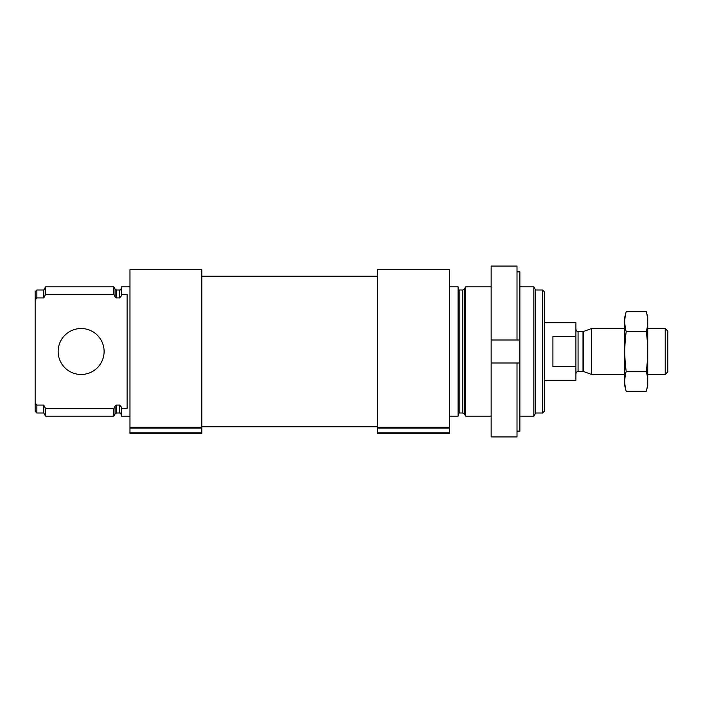 <?xml version="1.0" encoding="UTF-8"?>
<svg xmlns="http://www.w3.org/2000/svg" width="703" height="703" viewBox="0 0 703 703"><rect width="100%" height="100%" fill="white"/><g stroke="black" fill="none" stroke-linecap="round" stroke-linejoin="round"><path stroke-width="1.05" d="M129.967 416.15L121.347 416.15L121.347 408.68L127.094 408.68L127.094 294.32L121.347 294.32L121.347 286.85L129.967 286.85M121.347 294.32L121.347 295.954L119.624 297.923L116.601 297.923L115.107 296.938L113.781 294.32L113.781 286.85L45.598 286.85L45.598 294.32L43.823 297.808M121.347 414.708C120.485 413.074 119.914 412.494 119.624 412.986L119.624 405.077L121.347 407.046L121.347 408.68M119.624 405.077L116.601 405.077L115.107 406.062L113.781 408.68L45.598 408.68L43.771 405.077L45.598 408.68L45.598 416.15L113.781 416.15L113.781 408.68M113.781 294.32L45.598 294.32M43.771 290.014L36.872 290.014L36.872 297.923L43.771 297.923L43.771 290.014L45.598 286.85M43.771 412.986L43.771 405.077L36.872 405.077L36.872 412.986L43.771 412.986L45.598 416.15M36.872 297.923L35.15 299.909L35.15 291.736L36.872 290.014M36.872 412.986L35.15 411.264L35.15 403.091L36.872 405.077M35.15 299.909L35.15 403.091M542.575 290.014L542.575 412.986L544.298 411.264L544.298 291.736L542.575 290.014L535.677 290.014L533.849 286.85L519.877 286.85M542.575 412.986L535.677 412.986L535.677 290.014M535.677 412.986L533.849 416.15L533.849 286.85M491.142 416.15L465.667 416.15L465.667 286.85L491.142 286.85M449.481 416.15L458.101 416.15L458.101 286.85L449.481 286.85M377.643 427.301L377.643 428.092L449.481 428.092L449.481 269.609L377.643 269.609L377.643 427.301L449.481 427.301M377.643 428.092L377.643 433.391L449.481 433.391L449.481 428.092M129.967 427.301L129.967 428.092L201.805 428.092L201.805 269.609L129.967 269.609L129.967 427.301L201.805 427.301M129.967 428.092L129.967 433.391L201.805 433.391L201.805 428.092M104.106 351.5A22.988 22.988 0 0 1 69.632 371.404A22.988 22.988 0 0 1 69.632 331.596A22.988 22.988 0 0 1 104.106 351.5M517.004 271.876L519.877 271.876L519.877 431.124L517.004 431.124M519.877 362.994L491.142 362.994L491.142 436.932L517.004 436.932L517.004 362.994M517.004 340.006L491.142 340.006L519.877 340.006L517.004 340.006L517.004 266.068L491.142 266.068L491.142 362.994M544.298 380.235L575.906 380.235L575.906 322.765L544.298 322.765M575.906 336.368L552.918 336.368L552.918 366.632L575.906 366.632M665.205 328.512L665.205 374.488L667.85 371.843L667.85 331.157L665.205 328.512L647.735 328.512M624.747 374.488L591.662 374.488L591.662 328.512L624.747 328.512M626.215 311.684L624.747 317.167L624.747 385.833L626.215 391.316C624.334 384.682 624.334 378.038 626.215 371.404C624.343 358.302 624.343 345.032 626.215 331.596C624.334 324.962 624.334 318.318 626.215 311.684L646.268 311.684C648.148 318.318 648.148 324.962 646.268 331.596C648.148 344.698 648.148 357.968 646.268 371.404C648.148 378.038 648.148 384.682 646.268 391.316L626.215 391.316M626.215 371.404L646.268 371.404M626.215 331.596L646.268 331.596M646.268 311.684L647.735 317.167L647.735 385.833L646.268 391.316M119.624 297.923L119.624 290.014C120.037 290.365 120.608 289.785 121.347 288.292M116.601 297.923L116.601 290.014L115.107 289.153L113.781 286.85M119.624 412.986L116.601 412.986L116.601 405.077M115.107 296.938L115.107 289.153M116.601 412.986L115.107 413.847L115.107 406.062M464.34 289.153L462.846 290.014L462.846 412.986L464.34 413.847L464.34 289.153L465.667 286.85M462.846 412.986L459.824 412.986L459.824 290.014C459.516 290.497 458.945 289.926 458.101 288.292M377.643 432.811L449.481 432.811M129.967 432.811L201.805 432.811M583.736 331.403L582.998 331.535L582.998 371.465L583.736 371.597L583.736 331.403L591.662 328.512M582.998 371.465L578.059 371.465L578.059 331.535C577.673 332.141 576.952 331.421 575.906 329.373M119.624 290.014L116.601 290.014M115.107 413.847L113.781 416.15M533.849 416.15L519.877 416.15M464.34 413.847L465.667 416.15M462.846 290.014L459.824 290.014M459.824 412.986C459.516 412.503 458.945 413.074 458.101 414.708M377.643 276.217L201.805 276.217M377.643 426.783L201.805 426.783M665.205 374.488L647.735 374.488M583.736 371.597L591.662 374.488M582.998 331.535L578.059 331.535M578.059 371.465C577.673 370.859 576.952 371.579 575.906 373.627"/></g></svg>

